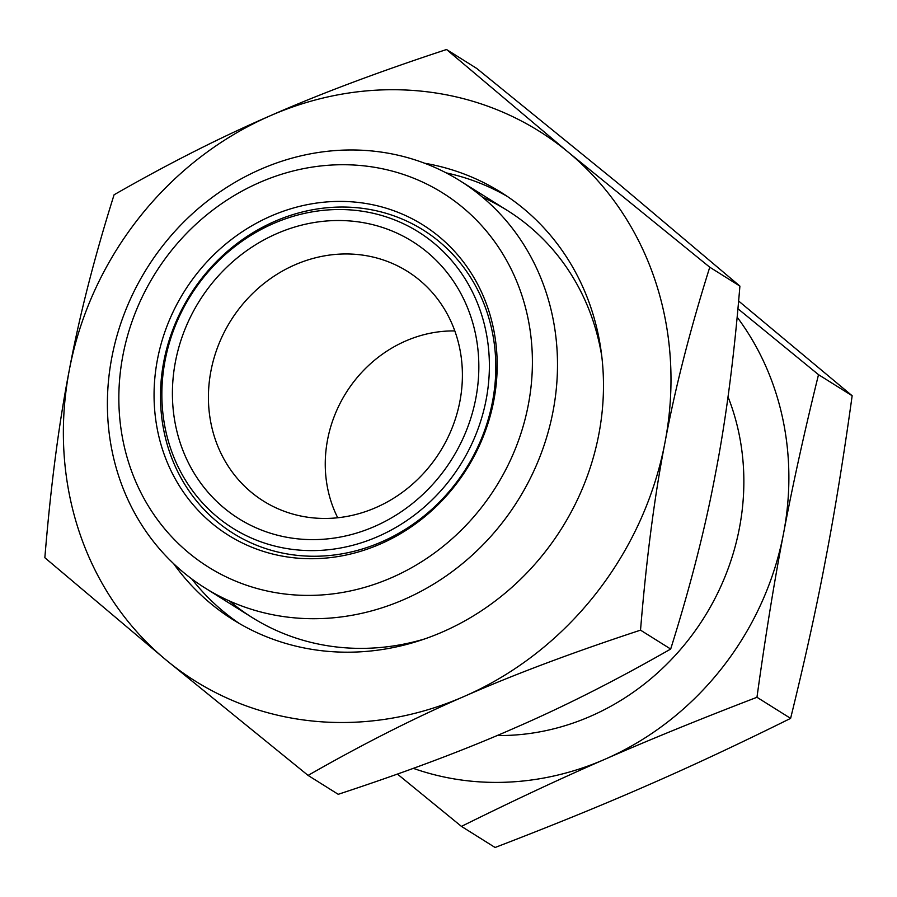 <?xml version="1.0" encoding="UTF-8"?>
<svg xmlns="http://www.w3.org/2000/svg" width="897" height="897" viewBox="0 0 897 897"><rect width="100%" height="100%" fill="white"/><g stroke="black" fill="none" stroke-linecap="round" stroke-linejoin="round"><path stroke-width="1.35" d="M361.233 208.182A178.963 163.007 -57.9 0 0 163.781 361.659A178.963 163.007 -57.9 0 0 295.057 555.108A178.963 163.007 -57.9 0 0 492.509 401.632A178.963 163.007 -57.9 0 0 361.233 208.182M359.484 202.576A183.123 166.797 -57.9 0 0 157.435 359.619A183.123 166.797 -57.9 0 0 291.76 557.553A183.123 166.797 -57.9 0 0 493.81 400.522A183.123 166.797 -57.9 0 0 359.484 202.576M357.937 210.638A174.803 159.218 -57.9 0 0 165.082 360.538A174.803 159.218 -57.9 0 0 293.297 549.491A174.803 159.218 -57.9 0 0 486.163 399.591A174.803 159.218 -57.9 0 0 357.937 210.638M360.471 254.826A135.537 123.461 122.1 0 1 414.436 276.153A135.537 123.461 122.1 0 1 450.563 431.704A135.537 123.461 122.1 0 1 310.351 517.58A135.537 123.461 122.1 0 1 270.816 505.291A135.537 123.461 122.1 0 1 216.839 349.37A135.537 123.461 122.1 0 1 360.471 254.826M355.862 221.559A163.534 148.958 122.1 0 1 475.825 398.324A163.534 148.958 122.1 0 1 295.382 538.581A163.534 148.958 122.1 0 1 175.42 361.805A163.534 148.958 122.1 0 1 355.862 221.559M366.425 166.136A220.707 201.04 122.1 0 1 528.333 404.715A220.707 201.04 122.1 0 1 284.809 593.993A220.707 201.04 122.1 0 1 122.911 355.414A220.707 201.04 122.1 0 1 366.425 166.136M288.027 617.17A240.217 218.801 -57.9 0 0 539.669 457.347A240.217 218.801 -57.9 0 0 460.015 180.802A240.217 218.801 -57.9 0 0 376.852 151.515A240.217 218.801 -57.9 0 0 125.221 311.337A240.217 218.801 -57.9 0 0 204.864 587.871A240.217 218.801 -57.9 0 0 288.027 617.17M497.14 735.518A240.217 218.801 -57.9 0 0 728.016 396.81M738.646 301.044L852.15 395.745C843.629 457.235 834.759 511.884 825.554 559.672C816.505 607.572 804.856 660.472 790.605 718.374C738.792 744.05 690.937 766.453 647.029 785.548C603.277 804.744 552.63 825.397 495.088 847.486L461.45 826.395C513.263 800.707 561.118 778.316 605.027 759.221C648.778 740.025 699.425 719.372 756.967 697.283C765.489 635.794 774.346 581.144 783.563 533.356C792.6 485.456 804.25 432.556 818.513 374.666L737.962 308.77M413.338 768.359A288.251 262.563 -57.9 0 0 465.509 780.558A288.251 262.563 -57.9 0 0 605.027 759.221A288.251 262.563 -57.9 0 0 783.563 533.356A288.251 262.563 -57.9 0 0 737.177 317.19M790.605 718.374L756.967 697.283M852.15 395.745L818.513 374.666M397.438 774.089L461.45 826.395M454.824 330.937A125.905 114.681 -57.9 0 0 346.04 392.864A125.905 114.681 -57.9 0 0 337.721 517.76M482.642 197.306A240.217 218.801 122.1 0 1 601.809 356.479M424.774 638.911A240.217 218.801 122.1 0 1 335.366 646.838A240.217 218.801 122.1 0 1 229.576 601.046M424.595 163.232A252.225 229.744 122.1 0 1 501.131 192.406A252.225 229.744 122.1 0 1 584.766 482.765A252.225 229.744 122.1 0 1 320.543 650.583A252.225 229.744 122.1 0 1 233.22 619.827A252.225 229.744 122.1 0 1 173.603 563.664M446.134 172.863A252.225 229.744 122.1 0 1 507.366 196.465M568.025 152.008A324.288 295.382 -57.9 0 0 427.14 91.797A324.288 295.382 -57.9 0 0 270.188 115.791C220.684 137.219 168.647 163.534 114.087 194.772C94.331 257.574 79.407 315.946 69.338 369.9C58.877 423.597 50.714 486.208 44.85 557.721L166.337 660.214L308.075 775.412C362.635 744.174 414.672 717.858 464.175 696.431C513.286 674.768 572.062 652.68 640.525 630.154C646.389 558.64 654.552 496.041 665.013 442.333C675.093 388.379 690.006 330.006 709.762 267.205L568.025 152.008L446.538 49.514C378.086 72.04 319.298 94.129 270.188 115.791A324.288 295.382 -57.9 0 0 69.338 369.9A324.288 295.382 -57.9 0 0 166.337 660.214A324.288 295.382 -57.9 0 0 307.223 720.437A324.288 295.382 -57.9 0 0 464.175 696.431A324.288 295.382 -57.9 0 0 665.013 442.333A324.288 295.382 -57.9 0 0 568.025 152.008M308.075 775.412L338.214 794.305C406.677 771.779 465.465 749.69 514.575 728.028C564.067 706.601 616.104 680.274 670.676 649.047C690.432 586.246 705.345 527.873 715.414 473.919C725.875 420.222 734.049 357.611 739.902 286.098L618.425 183.605L476.688 68.407L446.538 49.514M739.902 286.098L709.762 267.205M670.676 649.047L640.525 630.154M239.589 623.662A252.225 229.744 122.1 0 1 191.666 578.845M460.015 180.802L507.354 210.481M204.864 587.871L252.203 617.551"/></g></svg>
